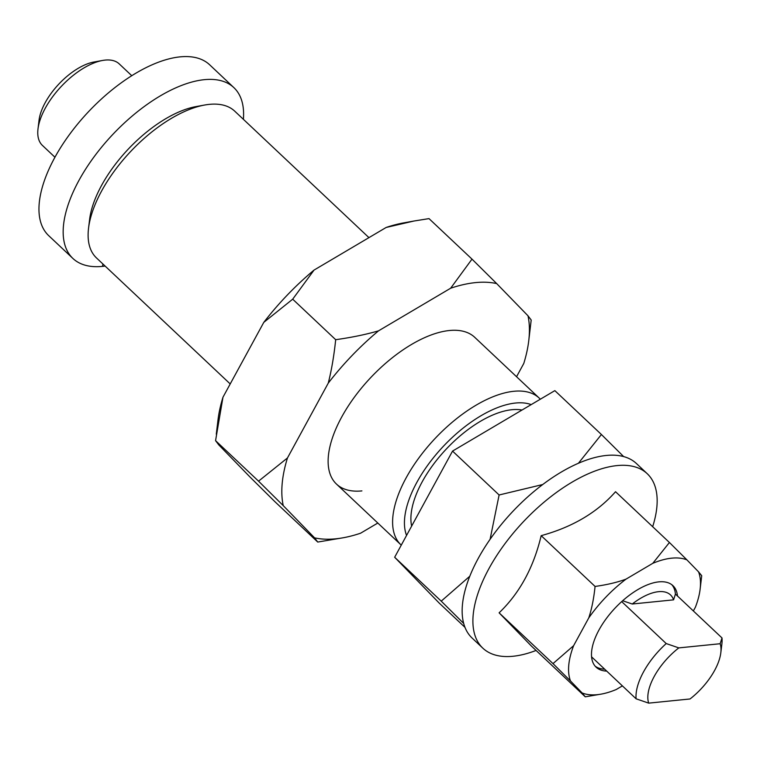 <?xml version="1.0" encoding="UTF-8"?>
<svg xmlns="http://www.w3.org/2000/svg" width="760" height="760" viewBox="0 0 760 760"><rect width="100%" height="100%" fill="white"/><g stroke="black" fill="none" stroke-linecap="round" stroke-linejoin="round"><path stroke-width="1.14" d="M536.075 650.446A119.861 57.19 -46.7 0 1 513.047 656.26A119.861 57.19 -46.7 0 1 482.828 648.156A119.861 57.19 -46.7 0 1 504.269 544.635A119.861 57.19 -46.7 0 1 617.006 465.595A119.861 57.19 -46.7 0 1 647.225 473.698A119.861 57.19 -46.7 0 1 652.669 526.708M482.828 648.156L472.083 638.029A119.861 57.19 -46.7 0 1 493.525 534.508A119.861 57.19 -46.7 0 1 606.261 455.468A119.861 57.19 -46.7 0 1 636.481 463.572L647.225 473.698M585.285 696.825L582.122 692.949A85.804 40.945 133.3 0 0 597.312 694.668A85.804 40.945 133.3 0 0 601.283 694.098L585.285 696.825L531.392 646.038L499.111 612.826C519.602 593.199 533.625 567.473 541.177 535.658C572.432 527.107 597.217 512.458 615.533 491.72L669.427 542.497L686.926 559.883A85.804 40.945 133.3 0 0 671.736 558.163A85.804 40.945 133.3 0 0 652.802 563.312L669.427 542.497M601.283 694.098A85.804 40.945 133.3 0 0 616.246 689.51L622.392 685.881M606.698 671.099A56.012 26.723 -46.7 0 1 596.115 667.175A56.012 26.723 -46.7 0 1 606.138 618.801A56.012 26.723 -46.7 0 1 658.815 581.865A56.012 26.723 -46.7 0 1 672.933 585.656A56.012 26.723 -46.7 0 1 677.473 595.982M553.005 663.613L573.629 645.667A85.804 40.945 133.3 0 0 570.503 680.989L553.005 663.613L499.111 612.826M595.07 586.444C607.012 584.792 617.338 582.35 626.031 579.13A85.804 40.945 133.3 0 0 588.772 617.889C591.726 608.988 593.826 598.5 595.07 586.444L541.177 535.658M698.554 571.843L701.717 575.719L700.121 589.218A85.804 40.945 133.3 0 0 698.554 571.843L686.926 559.883M693.357 610.945L695.419 607.164A85.804 40.945 133.3 0 0 700.121 589.218M626.031 579.13L652.802 563.312M573.629 645.667L588.772 617.889M582.122 692.949L570.503 680.989M54.948 157.234L42.408 145.407A56.012 26.723 -46.7 0 1 38 128.924A56.012 26.723 -46.7 0 1 102.514 60.467A56.012 26.723 -46.7 0 1 105.108 60.097A56.012 26.723 -46.7 0 1 119.225 63.887L131.765 75.706M595.146 666.159A56.012 26.723 133.3 0 0 604.656 669.17M621.689 601.597L666.216 643.558A56.012 26.723 133.3 0 0 636.101 698.801L591.575 656.839M722 637.944L720.147 643.73A47.604 22.714 -46.7 0 1 720.812 652.792L721.867 644.091A56.012 26.723 133.3 0 0 722 637.944L675.431 594.063L673.578 599.849A47.604 22.714 -46.7 0 0 658.502 591.688A47.604 22.714 -46.7 0 0 632.244 604.01L622.649 600.742M720.812 652.792A47.604 22.714 -46.7 0 1 690.033 698.972L648.688 703.133A47.604 22.714 -46.7 0 1 678.813 647.89L666.216 643.558M636.101 698.801L648.688 703.133M675.431 594.063A56.012 26.723 133.3 0 0 671.859 584.744M632.244 604.01L673.578 599.849M678.813 647.89L720.147 643.73M102.514 60.467L93.879 62.035A47.604 22.714 133.3 0 0 39.045 120.222L38 128.924M105.118 266.066A117.363 56.002 -46.7 0 1 102.486 266.389A117.363 56.002 -46.7 0 1 72.894 258.447A117.363 56.002 -46.7 0 1 93.888 157.073A117.363 56.002 -46.7 0 1 204.288 79.677A117.363 56.002 -46.7 0 1 233.871 87.618A117.363 56.002 -46.7 0 1 243.39 119.329M72.894 258.447L48.688 235.638A117.363 56.002 -46.7 0 1 69.682 134.263A117.363 56.002 -46.7 0 1 180.072 56.867A117.363 56.002 -46.7 0 1 209.665 64.799L233.871 87.618M361.902 490.903A100.814 48.108 -46.7 0 1 336.481 484.082A100.814 48.108 -46.7 0 1 354.512 397.005A100.814 48.108 -46.7 0 1 449.34 330.524A100.814 48.108 -46.7 0 1 474.762 337.345L539.239 398.107A100.814 48.108 -46.7 0 1 540.332 399.209M386.166 227.458A161.044 76.846 -46.7 0 1 403.522 222.917L413.991 221.017L386.166 227.458L314.041 270.085L292.695 299.183L263.786 322.373A161.044 76.846 -46.7 0 1 314.041 270.085M471.998 259.122L496.689 283.594A161.044 76.846 133.3 0 0 475.465 282.615A161.044 76.846 133.3 0 0 450.651 288.22L471.998 259.122L429.01 218.614L413.991 221.017M216.286 434.178L218.025 419.767A161.044 76.846 -46.7 0 1 222.975 397.214L215.564 440.648L218.756 444.866L250.069 477.08L274.759 501.543L317.747 542.051L314.555 537.842A161.044 76.846 133.3 0 0 335.777 538.811A161.044 76.846 133.3 0 0 343.235 537.757A161.044 76.846 133.3 0 0 360.591 533.207L377.805 523.032M343.235 537.757L317.747 542.051M258.552 481.156L287.46 457.966A161.044 76.846 133.3 0 0 283.233 505.618L258.552 481.156L215.564 440.648M335.683 339.691C351.604 337.469 365.883 334.523 378.527 330.847A161.044 76.846 133.3 0 0 328.263 383.125C331.541 370.243 334.01 355.765 335.683 339.691L292.695 299.183M528 315.808L531.192 320.017L528.732 340.898A161.044 76.846 133.3 0 0 528 315.808L496.689 283.594M516.553 376.722L523.783 363.46A161.044 76.846 133.3 0 0 528.732 340.898M263.786 322.373L222.975 397.214M287.46 457.966L328.263 383.125M378.527 330.847L450.651 288.22M314.555 537.842L283.233 505.618M230.214 383.942L96.472 257.925A100.814 48.108 -46.7 0 1 88.54 228.256A100.814 48.108 -46.7 0 1 204.659 105.022A100.814 48.108 -46.7 0 1 209.332 104.367A100.814 48.108 -46.7 0 1 234.745 111.178L368.952 237.642M88.54 228.256L89.594 219.545A92.416 44.099 -46.7 0 1 196.032 106.59L204.659 105.022M401.27 545.129A100.814 48.108 -46.7 0 1 400.957 544.844A100.814 48.108 -46.7 0 1 418.998 457.767A100.814 48.108 -46.7 0 1 513.817 391.286A100.814 48.108 -46.7 0 1 539.239 398.107M406.562 535.429A92.416 44.099 -46.7 0 1 434.872 455.952A92.416 44.099 -46.7 0 1 515.546 403.028A92.416 44.099 -46.7 0 1 531.192 404.605M411.644 526.11A84.008 40.09 -46.7 0 1 441.056 454.86A84.008 40.09 -46.7 0 1 511.907 409.716A84.008 40.09 -46.7 0 1 522.025 410.029M578.417 463.258L601.417 434.511L623.656 456.589M463.676 623.418L441.227 601.141L469.794 576.232M490.086 539.315L499.111 494.978L542.707 484.538M499.111 494.978L452.542 451.088L554.847 390.63L601.417 434.511M452.542 451.088L394.659 557.251L439.08 602.956L464.977 627.351M394.659 557.251L441.227 601.141M102.486 266.389A319.248 245.86 84.3 0 1 102.913 263.995M400.957 544.844L336.481 484.082"/></g></svg>
